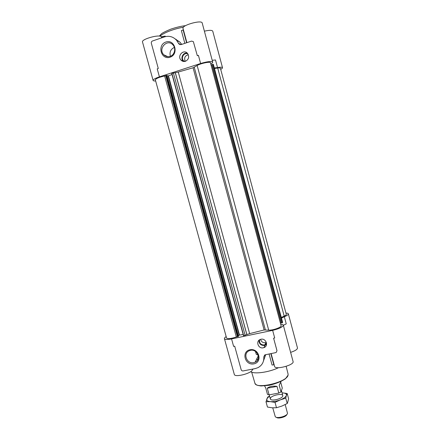 <?xml version="1.0" encoding="UTF-8"?>
<svg xmlns="http://www.w3.org/2000/svg" width="440" height="440" viewBox="0 0 440 440"><rect width="100%" height="100%" fill="white"/><g stroke="black" fill="none" stroke-linecap="round" stroke-linejoin="round"><path stroke-width="0.66" d="M257.659 354.937L256.267 354.316L255.481 351.417M253.792 362.626C246.543 364.386 242.484 352.825 249.585 350.614C256.674 347.716 262.229 359.348 255.123 362.202L253.792 362.626M253.072 369.012L253.451 368.94M253.099 369.111L252.406 369.677C252.164 373.247 234.669 377.8 234.3 374.391L224.428 338.646C224.961 339.625 227.343 339.713 231.561 338.91L272.646 330.363C279.318 328.73 282.87 326.992 283.311 325.149C283.14 324.621 282.332 324.324 280.885 324.258L280.726 324.252M290.615 352.363C295.191 350.861 297.479 349.388 297.473 347.947L288.343 313.819C288.184 313.335 287.386 313.088 285.951 313.066M271.112 353.584L274.582 366.399C275.055 370.178 294.564 365.046 293.079 361.537L283.311 325.149M270.826 353.639L273.851 364.799L274.164 364.859M273.851 364.799L272.069 365.041L269.071 353.986M165.341 36.641L165.198 36.13L161.26 36.718C159.28 34.127 141.147 39.232 142.505 41.992L153.109 80.399C153.126 79.459 155.227 78.282 159.423 76.857L200.613 63.498C207.416 61.501 211.448 61.05 212.702 62.134C212.795 62.585 212.201 63.173 210.92 63.899L210.782 63.982M204.391 31.174C209.27 30.074 212.058 30.074 212.751 31.174L222.519 67.705C222.602 68.118 221.991 68.668 220.704 69.361M186.599 42.757L183.123 29.931L181.385 30.619L184.833 43.346M186.879 42.658L183.007 28.352C181.588 25.25 201.85 19.591 202.197 23.001L212.702 62.134M231.561 338.91L233.624 346.401L234.691 346.181L241.148 369.65C241.505 370.596 242.187 371.025 243.183 370.931L255.167 368.605L258.011 367.642C262.147 365.338 264.072 361.774 263.791 356.945L265.012 354.844L276.128 352.545L276.991 350.68L273.62 338.212M226.177 336.617C224.895 337.42 224.306 338.096 224.428 338.646M272.646 330.363L274.703 337.986L273.609 338.212L276.98 350.702M281.264 322.905L211.893 64.675L281.264 322.905L282.524 322.663L282.562 322.195M280.363 322.9L281.215 322.762L211.915 64.796L211.079 65.098M222.519 67.705C222.239 67.106 220.578 67.056 217.542 67.546L214.313 67.931M214.467 68.502L217.696 68.024C219.368 67.832 220.275 67.931 220.424 68.305L286.291 314.341C286.374 314.826 285.681 315.425 284.207 316.145L217.696 68.024M155.656 80.993C154.115 81.032 153.263 80.834 153.109 80.399M238.486 336.232L236.319 336.98C231.028 338.729 227.777 339.081 226.567 338.025L155.337 79.827C155.925 78.518 159.027 77.237 164.637 75.972L166.953 75.471M167.057 75.768L168.427 75.845L172.024 74.525M268.714 330.149L264.127 329.967L249.645 333.619L243.524 335.759L171.727 73.436L178.266 72.05L193.083 67.788L197.148 65.5C200.717 63.344 210.452 61.358 210.452 62.772L281.116 325.716C281.886 327.212 272.817 330.468 268.714 330.149L197.148 65.5M193.347 41.624L197.323 55.704L193.347 41.624L191.56 41.096L181.192 44.567L178.893 43.929L180.169 44.649M200.613 63.498L198.413 55.346L197.307 55.71M178.893 43.929L176.534 40.227C173.14 36.647 169.125 35.536 164.489 36.894L152.465 40.992C151.525 41.426 151.151 42.18 151.338 43.263L158.29 68.508L157.223 68.86L159.423 76.857M217.542 67.546L215.501 59.956L212.212 60.308M185.455 61.298C183.755 61.782 182.27 61.391 181.005 60.121C176.787 55.902 183.722 48.73 187.528 53.411C189.514 56.799 188.826 59.428 185.455 61.298M170.044 57.217C161.084 60.269 156.882 44.99 165.886 42.02C174.9 38.885 179.097 54.324 170.044 57.217M175.269 38.973L180.114 42.29L181.423 44.044M211.893 64.675L213.147 64.251L213.4 64.559M281.287 317.422L284.207 316.145M238.409 335.863L239.206 335.132L168.124 75.906M243.166 334.439L239.206 335.132M283.349 325.303L286.248 323.879L284.334 316.74L281.474 318.115M284.334 316.74C287.1 315.59 288.437 314.611 288.343 313.819M263.291 347.798C258.088 349.08 255.393 340.709 260.579 339.356C265.7 337.562 269.104 345.934 263.945 347.617L263.291 347.798M253.875 363.875C244.937 365.706 241.038 351.516 250.019 349.767C259.006 347.875 262.9 362.197 253.875 363.875M278.471 367.708C269.088 372.306 254.1 374.368 250.685 371.652M263.565 360.63L265.689 354.717M170.082 56.375C167.712 57.063 165.627 56.546 163.823 54.819C157.581 48.906 167.316 38.236 172.937 44.908C176.264 48.329 174.565 55.088 170.082 56.375M170.385 56.265C169.34 52.129 170.665 49.17 174.361 47.399M183.475 61.457L183.178 61.166C180.103 58.163 183.205 52.096 187.286 53.158M184.426 61.501L183.535 60.781C180.521 57.827 184.19 52.063 187.913 53.922M185.29 61.353C183.887 57.921 184.905 55.715 188.337 54.731M266.552 344.339L264.44 345.472C260.838 345.554 259.012 343.827 258.957 340.291M266.579 343.502L264.308 344.988C260.766 344.944 259.204 343.211 259.611 339.796M266.354 342.397L265.43 342.722C262.895 342.93 261.288 341.803 260.618 339.345M281.017 381.491L279.191 385.281L280.995 391.947L278.817 393.08L277.002 386.397C272.882 385.781 269.643 386.381 267.278 388.195L269.093 394.851L267.487 394.416L265.678 387.789L264.572 385.924M280.709 382.267L282.277 388.075L280.995 391.947M269.093 394.851L278.817 393.08M285.219 404.586L287.496 413.331C287.408 416.13 276.749 419.023 275.259 416.658L272.767 407.841M286.77 414.541C286.479 416.867 277.926 419.188 276.496 417.334M277.002 386.397L267.278 388.195M269.566 396.11L267.779 397.045L266.002 401.742L270.375 401.654L275.028 402.38L280.302 399.872L285.769 398.184L286.38 395.428C285.791 396.979 283.762 398.459 280.302 399.872C276.727 401.209 273.416 401.803 270.375 401.654C267.52 401.385 266.327 400.488 266.788 398.976L267.575 397.804L269.599 396.226M282.574 392.865L284.587 393.179C286.061 393.635 286.66 394.383 286.38 395.428L287.194 393.514L282.04 392.849M287.194 393.514L288.607 398.767L287.518 402.925L287.216 403.53L281.974 406.038L276.485 407.748L272.047 407.798L267.449 407.039L266.002 401.742M270.375 398.327C271.211 395.257 283.388 392.832 282.793 395.863C282.865 398.502 271.755 401.522 270.474 399.207L270.375 398.327M287.216 403.53L285.769 398.184M276.485 407.748L275.028 402.38M252.269 369.166L252.406 369.677M161.579 37.884L161.26 36.718M162.382 37.615L162.162 36.812M163.444 37.252L163.29 36.685M175.725 39.38L176.077 39.303M183.431 27.225C174.207 28.704 163.361 32.912 160.078 36.207M178.514 43.335L180.84 44.649M265.337 329.769L194.271 67.359M281.413 322.916L212.025 64.592M282.243 322.784L212.839 64.295M282.524 322.663L213.147 64.251M282.584 322.278L213.384 64.488M236.319 336.98L164.637 75.972M237.407 336.727L165.737 75.636M237.837 336.694L166.144 75.455M238.167 336.584L166.496 75.378M238.502 336.276L166.941 75.433M239.487 335.027L168.427 75.845M243.722 335.759L171.897 73.343M245.163 335.423L173.365 72.897M246.862 334.708L175.236 72.595M246.912 334.664L175.302 72.606M249.645 333.619L178.266 72.05M264.127 329.967L193.083 67.788M263.791 356.945L264.693 355.009M286.154 366.355L288.096 374.099L288.035 375.309C286.699 382.305 255.536 389.598 254.892 383.119L251.674 372.152M255.123 362.202L258.374 355.668M176.534 40.227L180.114 42.29M282.584 322.234L213.4 64.521M238.513 336.248L166.969 75.449M243.524 335.759L171.727 73.436M159.33 36.102L161.238 34.05C161.871 33.203 165.038 31.576 170.742 29.172C176.231 27.324 181.165 26.152 185.548 25.652M254.892 383.119C255.734 384.274 254.964 384.175 257.763 385.407L260.964 385.963L269.451 385.264C276.062 383.642 281.413 381.464 285.505 378.73L288.084 375.117M163.823 54.819L167.794 56.672M181.005 60.121L183.178 61.166M183.535 60.781L184.899 61.441M263.945 347.617L265.084 345.284M264.864 344.834L265.98 342.562M257.043 358.353L257.532 360.168L257.043 358.353M269.22 394.829L270.336 398.921M281.435 390.616L282.772 395.543M284.587 393.179L284.977 393.118M267.575 397.804L267.251 397.925"/></g></svg>
